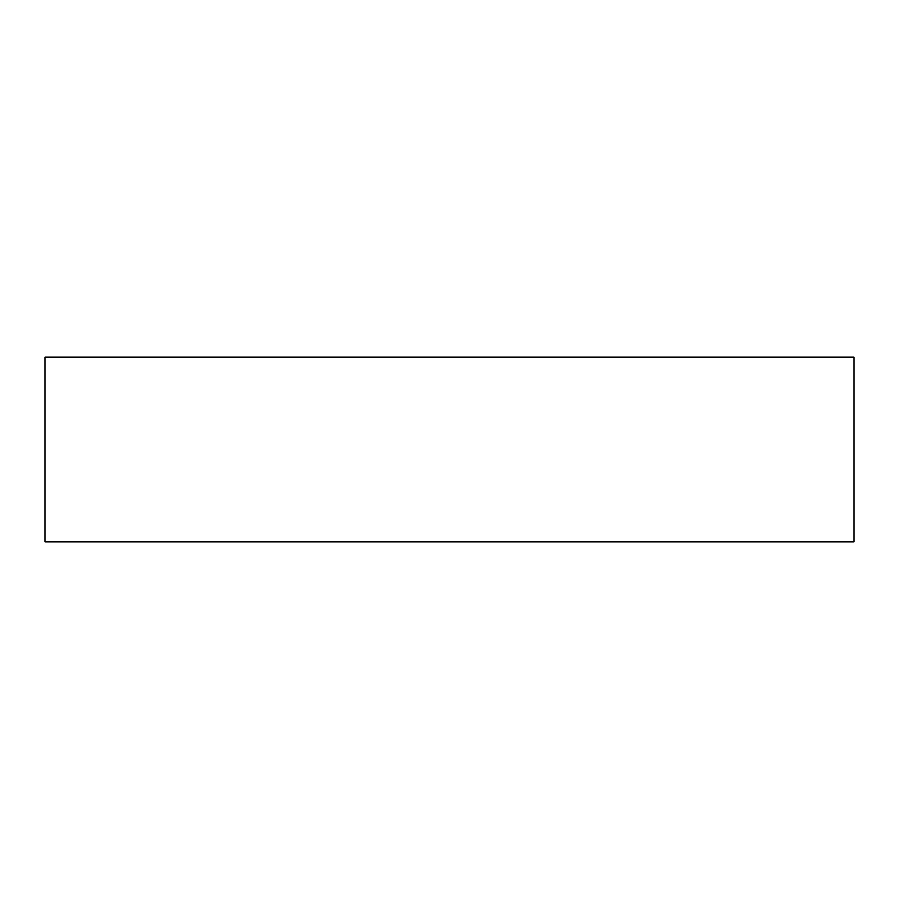<?xml version="1.0" encoding="UTF-8"?>
<svg xmlns="http://www.w3.org/2000/svg" width="899" height="899" viewBox="0 0 899 899"><rect width="100%" height="100%" fill="white"/><g stroke="black" fill="none" stroke-linecap="round" stroke-linejoin="round"><path stroke-width="1.35" d="M854.05 357.184L44.95 357.184L44.95 541.816L854.05 541.816L854.05 357.184L854.05 541.816L44.95 541.816L44.95 357.184L854.05 357.184"/></g></svg>
